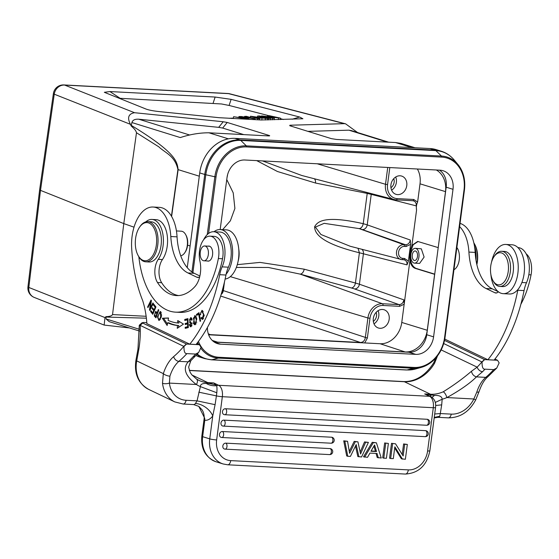 <?xml version="1.0" encoding="UTF-8"?>
<svg xmlns="http://www.w3.org/2000/svg" width="559" height="559" viewBox="0 0 559 559"><rect width="100%" height="100%" fill="white"/><g stroke="black" fill="none" stroke-linecap="round" stroke-linejoin="round"><path stroke-width="0.84" d="M190.109 245.96L187.6 245.177M187.251 267.642L199.724 172.913A36.705 30.179 -72.8 0 1 234.92 138.359L430.039 148.54A36.705 30.179 -72.8 0 1 436.16 149.63L441.191 151.196A36.705 30.179 -72.8 0 0 435.07 150.105L435.88 150.609A36.461 29.976 -72.8 0 1 454.132 159.93C450.554 155.695 446.243 152.782 441.191 151.196M196.852 354.448A36.705 30.179 -72.8 0 0 204.88 358.654L199.849 357.096A36.705 30.179 -72.8 0 1 195.874 355.468M214.006 231.74A24.638 13.73 93 0 1 220.176 229.546L227.031 177.51A18.601 15.296 -72.8 0 1 244.87 160L439.989 170.188A18.601 15.296 -72.8 0 1 443.098 170.74A18.601 15.296 -72.8 0 1 453.007 189.312L433.581 336.853A18.601 15.296 -72.8 0 1 415.742 354.364L220.623 344.176A18.601 15.296 -72.8 0 1 217.521 343.624A18.601 15.296 -72.8 0 1 207.424 327.497M439.514 170.16A18.601 15.296 -72.8 0 1 446.173 187.188L426.748 334.729A18.601 15.296 -72.8 0 1 408.909 352.24L214.272 342.08M213.217 341.311A23.031 18.936 107.2 0 0 213.489 341.402A23.031 18.936 107.2 0 0 217.556 342.157L405.17 351.946A23.031 18.936 107.2 0 0 427.251 330.271L434.616 274.322L415.225 268.369C412.703 267.475 410.921 264.98 409.873 260.878L409.488 252.703L410.586 244.374L410.299 240.035C409.67 243.032 408.063 244.611 405.485 244.772A1.509 0.838 -87 0 1 406.093 246.505L404.395 246.414A6.072 4.989 -72.8 0 0 403.898 246.421A6.072 4.989 -72.8 0 0 398.539 252.43A6.072 4.989 -72.8 0 0 402.822 258.377L404.513 258.468L408.391 261.039L409.488 252.703L411.913 245.38L416.546 210.219C416.106 207.165 416.469 204.44 417.622 202.051L420.019 183.813A22.626 18.601 -72.8 0 0 417.37 169.007M436.334 169.992A23.031 18.936 107.2 0 1 445.502 191.639L438.221 247.588M176.434 230.937L181.221 231.188A12.319 6.862 93 0 1 182.758 231.587A12.319 6.862 93 0 1 185.658 234.612L186.077 235.381A11.313 6.303 93 0 1 185.204 252.13L184.708 252.85A12.319 6.862 93 0 1 180.718 255.756M185.658 234.612A12.319 6.862 93 0 1 184.708 252.85M199.884 275.999L194.246 273.295A45.251 25.218 93 0 1 177.056 236.848L170.802 236.52A35.196 19.614 93 0 0 157.442 208.172A35.196 19.614 93 0 0 153.061 207.026A35.196 19.614 93 0 0 131.651 247.833A115.643 64.439 93 0 0 142.699 300.637A65.361 36.426 -87 0 1 146.877 323.64L189.781 344.183A130.729 72.845 93 0 0 219.701 274.7A25.141 14.01 -87 0 1 222.133 266.86A22.122 12.326 93 0 0 216.543 232.446A22.122 12.326 93 0 0 213.79 231.726L220.043 232.055A22.122 12.326 -87 0 1 222.796 232.775A22.122 12.326 -87 0 1 228.386 267.188L222.133 266.86M170.802 236.52A45.251 25.218 -87 0 0 187.992 272.974L196.831 277.201A7.54 4.199 -87 0 0 197.767 277.446A7.54 4.199 -87 0 0 199.71 276.733M203.602 239.797A22.122 12.326 93 0 1 213.79 231.726M198.969 312.663L196.433 314.507L196.628 315.493L198.627 314.039L200.08 321.397L200.611 321.006L198.969 312.663M153.278 303.453L152.914 302.901L150.224 308.428L151.419 300.616L151.035 300.029L147.604 307.059L147.967 307.611L150.657 302.091L149.463 309.896L149.847 310.483L153.278 303.453M183.471 324.094L177.762 320.552L177.608 322.969A84.723 47.208 93 0 1 168.098 320.328L168.525 317.987L162.355 318.232L167.155 325.506L167.658 322.76A87.232 48.612 -87 0 0 177.448 325.478L177.266 328.308L183.471 324.094M155.933 306.912L153.662 303.991L153.292 304.872L155.157 307.275L154.095 309.812L152.411 307.646L152.048 308.519L153.732 310.685L152.775 312.97L150.979 310.657L150.609 311.538L152.81 314.368L155.933 306.912M200.646 314.703L200.674 312.809L201.897 311.391L203.525 314.458L202.33 318.399L201.401 317.421L200.954 318.12L202.274 319.434L204.231 315.479L201.96 310.329L200.059 314.899L200.646 314.703M187.936 318.637L184.749 319.434L184.791 320.489L187.419 319.832L187.544 322.878L185.183 323.472L185.232 324.52L187.593 323.927L187.712 326.673L185.19 327.301L185.232 328.357L188.32 327.588L187.936 318.637M154.731 316.534L155.947 317.847L158.763 310.028L158.337 309.567L157.191 312.747L155.605 311.384L154.27 315.933L154.731 316.534L155.982 316.604L155.521 315.996M191.996 325.778L190.926 325.722L189.739 324.444L189.215 324.744L190.514 326.84L190.668 321.809L189.878 321.684L189.634 319.14L190.57 318.651L191.618 320.251L192.135 319.944L191.758 318.448L190.696 317.561L189.655 322.816L190.64 323.004C192.128 323.64 192.219 324.548 190.926 325.722L191.961 325.848M196.768 318.923L196.216 316.911L194.784 315.555L193.386 323.451L194.798 324.786L196.768 318.923M161.167 317.267L161.593 315.059L160.181 311.461L157.449 316.876L158.868 320.454L161.167 317.267M178.531 295.564A57.318 31.94 93 0 1 173.479 293.943A57.318 31.94 93 0 1 161.656 282.707A15.086 8.406 93 0 1 162.431 259.551A22.626 12.605 -87 0 0 167.427 237.296A22.626 12.605 -87 0 0 158.931 220.386A22.626 12.605 -87 0 0 156.115 219.652L151.943 219.435A22.626 12.605 93 0 1 154.759 220.169A22.626 12.605 93 0 1 163.256 237.079A22.626 12.605 93 0 1 158.26 259.334A15.086 8.406 -87 0 0 157.484 282.491A57.318 31.94 -87 0 0 169.314 293.727A57.318 31.94 -87 0 0 176.441 295.578A57.318 31.94 -87 0 0 194.881 286.627A20.11 11.208 -87 0 0 199.926 261.172A17.595 9.803 93 0 1 210.002 236.157A17.595 9.803 93 0 1 212.196 236.723A17.595 9.803 93 0 1 218.359 258.537A73.907 41.184 93 0 1 175.575 312.153A73.907 41.184 93 0 1 166.379 309.756A73.907 41.184 93 0 1 138.849 256.805M175.575 312.153L179.746 312.369A73.907 41.184 -87 0 0 222.524 258.754A17.595 9.803 -87 0 0 216.361 236.939A17.595 9.803 -87 0 0 214.174 236.373L210.002 236.157M186.524 344.051L142.685 323.06L140.155 325.38L183.981 346.447L186.524 344.051L199.437 344.721L201.058 347.342L198.648 352.484L195.629 354.064L186.874 353.609C184.805 353.833 183.841 351.45 183.981 346.447M146.807 322.648L143.307 322.466L142.685 323.06L142.266 322.592L139.275 325.254L140.155 325.38A62.853 35.021 -87 0 1 138.751 349.745L136.71 360.89L163.333 373.643A5.031 1.803 17.9 0 0 169.915 376.165L169.398 383.097A5.031 1.824 173.1 0 1 162.501 383.243L163.333 373.643A38.718 21.577 -87 0 1 173.667 356.614A5.031 3.696 49.7 0 0 178.901 361.345A33.687 18.775 -87 0 0 169.915 376.165M199.437 344.721L196.859 343.485M225.116 279.039A24.638 13.73 -87 0 0 238.211 260.732A24.638 13.73 -87 0 0 226.43 229.868L220.176 229.546A24.638 13.73 93 0 1 231.957 260.403A24.638 13.73 93 0 1 226.122 274.217A25.141 14.01 93 0 0 225.955 275.028A130.729 72.845 -87 0 1 196.034 344.512L189.781 344.183M173.667 356.614A132.231 73.69 93 0 0 183.841 346.3L186.371 343.974M139.268 325.254L137.961 349.102L138.751 349.745M198.648 352.484L195.573 355.776A5.031 3.529 44.4 0 1 193.253 356.586L188.201 361.834C182.534 368.374 185.232 375.928 196.307 384.494L196.419 384.508A40.22 32.534 115.6 0 0 200.388 386.625L216.801 392.76C217.088 389.567 217.039 387.219 216.661 385.717L213.713 382.929L208.759 383.376L215.935 384.948M494.96 359.046L497.538 360.282L484.625 359.612L444.524 340.41M444.915 338.286A65.361 36.426 -87 0 1 444.978 339.208L487.881 359.751L494.135 360.073A130.729 72.845 -87 0 0 524.056 290.589A25.141 14.01 93 0 1 526.487 282.749A22.122 12.326 -87 0 0 528.723 275.328A22.122 12.326 -87 0 0 520.897 248.336A22.122 12.326 -87 0 0 518.144 247.616L517.92 247.609M443.72 343.554L482.082 362.015L484.625 359.612M441.198 349.927L477.162 367.151A132.231 73.69 93 0 0 481.942 361.862L484.471 359.542M497.538 360.282L499.159 362.903L496.748 368.053L493.73 369.625L484.974 369.171C482.906 369.394 481.942 367.011 482.082 362.015M434.699 414.009L440.296 413.548L441.701 404.856L435.671 405.492M496.748 368.053L487.944 376.689A5.031 3.696 -130.3 0 1 485.757 377.367L476.457 376.878C469.909 383.376 460.071 390.273 446.941 397.561L446.816 397.582A5.031 2.152 -113.7 0 0 443.224 391.796C453.559 385.389 462.971 378.548 471.454 371.274C472.117 374.264 473.787 376.13 476.457 376.878L482.599 371.686A5.031 3.529 44.4 0 1 477.162 367.151L471.454 371.274M441.701 404.856L442.162 399.245L435.272 402.424M431.401 396.932C431.814 397.505 432.82 396.988 434.42 395.381C439.437 395.248 442.022 396.541 442.162 399.245A40.22 32.534 115.6 0 0 446.816 397.582M434.42 395.381L431.394 395.003L429.815 396.114L429.368 395.898M429.815 396.114L424.679 393.941L430.514 394.249A35.196 28.467 115.6 0 0 443.224 391.796M191.968 375.005L207.878 382.622A5.031 2.802 93 0 1 208.759 383.376L206.292 383.474C209.408 385.298 212.867 386.045 216.661 385.717A5.031 4.067 -64.4 0 1 218.646 385.291L429.612 396.303A5.031 4.067 -64.4 0 1 430.912 396.638M206.292 383.474C202.309 383.285 200.339 384.34 200.388 386.625L197.041 400.852L215.096 404.674L212.762 415.931L209.744 438.878A5.031 0.587 7.5 0 0 216.647 439.94L222.335 396.701A5.031 0.587 -172.5 0 1 216.41 395.891L216.801 392.76M376.039 453.419L377.22 457.528L381.252 458.017L376.417 442.812L372.238 442.309L363.497 456.808L367.529 457.304L369.925 453.104L377.046 453.475L378.31 457.863M385.738 443.301L383.781 458.149L382.691 457.814L384.648 442.959L388.372 443.434L384.648 442.959M392.614 443.657L390.657 458.513L389.56 458.17L391.517 443.315L395.52 443.811L391.517 443.315M394.696 447.997L401.362 458.785L405.373 459.281L407.329 444.426L403.598 443.951L402.207 454.481M329.328 454.551A3.019 1.684 -87 0 0 329.558 454.593A3.019 3.019 0 0 0 330.614 448.695A3.019 2.481 107.2 0 0 330.11 448.604L225.717 443.154A3.019 2.481 107.2 0 0 222.88 445.691A3.019 2.481 107.2 0 0 224.432 449.01A3.019 2.481 107.2 0 0 224.935 449.101A3.019 1.684 93 0 0 225.172 449.143L329.558 454.593A3.019 1.684 -87 0 0 331.354 452.084A3.019 1.684 -87 0 0 330.11 448.604M222.37 431.52A3.019 1.684 93 0 1 223.621 435A3.019 1.684 93 0 1 221.825 437.501A3.019 1.684 93 0 1 221.588 437.459A3.019 2.481 107.2 0 1 221.084 437.369A3.019 2.481 107.2 0 1 219.533 434.05A3.019 2.481 107.2 0 1 222.37 431.52L331.606 437.222A3.019 2.481 107.2 0 1 332.109 437.306A3.019 3.019 0 0 1 331.061 443.203A3.019 1.684 -87 0 0 332.857 440.702A3.019 1.684 -87 0 0 331.606 437.222M223.873 420.13A3.019 1.684 93 0 1 225.123 423.61A3.019 1.684 93 0 1 223.321 426.112A3.019 1.684 93 0 1 223.09 426.07A3.019 2.481 107.2 0 1 222.587 425.979A3.019 2.481 107.2 0 1 221.036 422.667A3.019 2.481 107.2 0 1 223.873 420.13L425.665 430.661A3.019 2.481 107.2 0 1 426.168 430.751A3.019 3.019 0 0 1 425.113 436.649A3.019 1.684 -87 0 0 426.915 434.14A3.019 1.684 -87 0 0 425.665 430.661M225.375 408.741A3.019 1.684 93 0 1 226.619 412.221A3.019 1.684 93 0 1 224.823 414.729A3.019 1.684 93 0 1 224.592 414.68A3.019 2.481 107.2 0 1 224.089 414.596A3.019 2.481 107.2 0 1 222.531 411.277A3.019 2.481 107.2 0 1 225.375 408.741L427.16 419.278A3.019 2.481 107.2 0 1 427.663 419.369A3.019 3.019 0 0 1 426.615 425.259A3.019 1.684 -87 0 0 428.411 422.758A3.019 1.684 -87 0 0 427.16 419.278M343.729 440.82L346.692 455.934L347.782 456.27L344.819 441.163L343.729 440.82L347.558 441.303L349.599 453.293L355.3 441.708L354.203 441.372L357.935 441.848L360.562 453.985L365.642 442.246L364.545 441.91L368.416 442.393L361.54 456.989L357.809 456.514L355.503 446.012M364.545 441.91L360.15 452.07M354.203 441.372L349.27 451.386M215.096 404.674L216.41 395.891L198.808 392.173M198.808 406.358L202.092 409.859C203.797 412.64 204.461 415.742 204.07 419.159L204.755 420.571L204.713 418.293L198.808 406.358L193.582 404.569A5.031 2.802 -87 0 0 195.447 403.479L197.041 400.852L186.084 400.279A25.141 20.334 -64.4 0 1 169.398 383.097L196.307 384.494M190.773 360.786L188.201 361.834L178.901 361.345A137.262 76.492 93 0 0 186.874 353.609M437.522 355.859L434.609 363.168L433.686 362.854C425.567 375.466 415.596 381.706 403.759 381.573L189.298 370.372M446.941 397.561L473.843 398.993L476.771 392.18A5.031 1.803 17.9 0 0 479.14 391.426L475.681 399.951L473.843 398.993A25.141 20.334 -64.4 0 1 451.253 414.121L440.296 413.548L439.765 416.238L434.252 417.433M364.594 457.15L373.328 442.651L372.238 442.309M376.417 442.812L373.328 442.651M374.593 444.95L370.952 451.246L376.514 451.539L374.593 444.95M373.929 446.096L375.424 451.197L371.113 450.973M376.514 451.539L375.424 451.197M383.781 458.149L386.416 458.289L388.372 443.434M395.52 443.811L403.151 455.983L404.688 444.286L403.598 443.951M407.329 444.426L404.688 444.286M402.459 459.128L394.85 446.823L393.291 458.646L390.657 458.513M344.819 441.163L347.558 441.303M355.3 441.708L357.935 441.848M365.642 442.246L368.416 442.393M358.906 456.85L356.202 444.58L350.416 456.41L347.782 456.27M434.609 363.168A35.196 28.467 -64.4 0 1 426.817 372.874A35.196 28.467 -64.4 0 1 404.388 381.734L430.514 394.249A5.031 2.802 -87 0 1 431.394 395.003L424.679 393.941L429.612 396.303A10.055 5.604 -87 0 1 433.302 407.721L222.335 396.701A10.055 5.604 93 0 0 218.646 385.291L213.713 382.929L207.878 382.622A35.196 28.467 115.6 0 1 198.892 380.358L196.488 379.016A5.031 2.942 123 0 1 196.419 384.508M460.057 223.376A35.196 19.614 -87 0 1 461.797 224.054A35.196 19.614 -87 0 1 475.164 252.409A45.251 25.218 93 0 0 492.346 288.856L498.286 291.7M491.529 262.213A24.638 13.73 93 0 1 505.769 244.451A24.638 13.73 93 0 1 510.563 246.316A24.638 13.73 93 0 1 517.732 274.21A24.638 13.73 93 0 1 503.198 293.664L509.452 293.985A24.638 13.73 -87 0 0 517.969 289.457A25.141 14.01 -87 0 0 517.802 290.261A130.729 72.845 93 0 1 487.881 359.751M459.624 226.654A35.196 19.614 93 0 1 468.91 252.081A45.251 25.218 -87 0 0 486.092 288.535L494.932 292.769A7.54 4.199 -87 0 0 495.868 293.014A7.54 4.199 -87 0 0 498.362 291.763M453.95 269.731A12.571 7.001 -87 0 0 459.246 259.802A12.571 7.001 -87 0 0 456.878 247.49M517.969 289.457A24.638 13.73 -87 0 0 524.489 266.629A24.638 13.73 -87 0 0 516.816 246.645A24.638 13.73 -87 0 0 512.023 244.779L505.769 244.451M503.198 293.664A24.638 13.73 93 0 1 498.404 291.798A24.638 13.73 93 0 1 490.886 274.511M499.809 286.432L502.73 286.585A17.595 9.803 -87 0 0 512.694 274.867A17.595 9.803 -87 0 0 510.094 255.016A17.595 9.803 -87 0 0 504.567 251.438L501.647 251.284A17.595 9.803 93 0 1 507.174 254.869A17.595 9.803 93 0 1 509.773 274.721A17.595 9.803 93 0 1 499.809 286.432A17.595 9.803 93 0 1 494.289 282.854A17.595 9.803 93 0 1 493.478 281.547L492.849 280.394A16.092 8.965 93 0 1 494.093 256.567A16.092 8.965 93 0 1 505.371 256.001A16.092 8.965 93 0 1 506.272 278.529A16.092 8.965 93 0 1 493.59 281.589A16.092 8.965 93 0 1 492.849 280.394M494.093 256.567L494.841 255.491A17.595 9.803 93 0 1 501.647 251.284M413.583 262.891A7.414 4.13 93 0 1 410.837 254.666A7.414 4.13 93 0 1 415.281 248.315A7.414 4.13 93 0 1 416.203 248.559A7.414 4.13 93 0 1 418.95 256.777A7.414 4.13 93 0 1 414.505 263.128A7.414 4.13 93 0 1 413.583 262.891M414.505 263.128L419.627 263.394L424.113 257.049L421.318 248.825L415.281 248.315M418.097 241.481L413.164 244.786L410.341 252.752C409.719 261.004 411.627 266.224 416.064 268.411L434.727 274.141M409.873 260.878L404.171 304.208L399.671 306.346L383.013 305.473A13.612 11.194 -72.8 0 0 369.96 318.295L367.354 338.069L364.72 342.94L380.078 343.743A22.626 18.601 -72.8 0 0 401.767 322.445L404.171 304.208L403.877 299.876C403.249 302.873 401.641 304.452 399.07 304.613L354.567 288.94A5.031 4.067 -70.6 0 0 359.409 284.217L355.419 283.036L359.402 252.773L407.029 264.868L408.391 261.039M403.689 259.711L403.619 259.718A1.509 0.838 -87 0 0 404.513 258.468M402.822 258.377A1.509 0.838 93 0 1 401.921 259.628L403.619 259.718A1.509 0.838 -87 0 1 403.521 259.704C406.023 260.131 407.19 261.857 407.029 264.868M358.033 248.308L359.402 252.773C317.309 242.41 314.906 231.894 314.591 226.793C317.121 222.321 322.816 214.551 363.231 223.684L367.221 224.872A5.031 4.067 -70.6 0 1 362.379 229.595L405.485 244.772L403.794 244.681A1.509 0.838 93 0 1 404.395 246.414M389.169 319.294A9.552 7.854 107.2 0 0 384.082 309.756A9.552 7.854 107.2 0 0 373.328 318.469A9.552 7.854 107.2 0 0 378.415 328.007A9.552 7.854 107.2 0 0 389.169 319.294M364.72 342.94L208.633 334.778M389.805 167.567L387.562 184.617A13.612 11.194 -72.8 0 0 397.086 198.606L413.737 199.479L417.622 202.051M406.77 185.616A9.552 7.854 107.2 0 0 401.683 176.078A9.552 7.854 107.2 0 0 390.93 184.791A9.552 7.854 107.2 0 0 396.017 194.329A9.552 7.854 107.2 0 0 406.77 185.616M412.912 200.73L412.842 200.73A1.509 0.838 -87 0 0 413.737 199.479M397.086 198.606A1.509 0.838 93 0 1 396.184 199.863L412.842 200.73A1.509 0.838 -87 0 1 412.745 200.716C415.246 201.149 416.413 202.868 416.252 205.88L416.546 210.219M410.586 244.374L406.093 246.505M371.281 193.596A5.031 4.095 -75.6 0 1 371.239 194.357L367.214 193.421L363.231 223.684C362.581 226.661 361.233 228.31 359.178 228.617L324.178 223.334L315.36 227.094L320.915 234.494L350.262 246.281M226.765 179.537L233.222 192.876L234.892 208.451L230.364 220.812L222.629 229.672M314.382 178.768A5.031 3.284 -78.6 0 1 315.521 183.038L277.439 171.501L256.714 160.622M237.289 264.652L260.026 262.402L304.18 269.179A5.031 3.249 -74.9 0 1 300.141 274.113L351.373 287.969A20.124 2.774 -171.7 0 1 354.567 288.94M208.675 334.023L210.45 334.652L209.031 334.261M317.212 163.773L385.507 184.302A15.121 12.431 -72.8 0 0 394.018 199.528L396.184 199.863A1.509 0.838 93 0 1 396.086 199.849A15.121 12.431 -72.8 0 1 394.018 199.528L301.727 175.47L262.541 160.922M236.352 267.454L268.39 267.468L300.141 274.113L382.412 303.74L399.07 304.613A1.509 0.838 -87 0 1 399.671 306.346M369.96 318.295L367.913 317.98L365.306 337.762C364.671 340.752 363.064 342.325 360.478 342.485L210.45 334.652M345.287 123.742L229.763 93.8A10.055 7.26 104.5 0 0 228.54 93.632A10.055 5.604 -87 0 0 227.765 93.493L63.88 84.94A10.055 5.604 93 0 1 64.655 85.08A10.055 9.056 111.6 0 0 54.258 94.192A10.055 1.202 -171.9 0 1 53.398 93.556L39.605 190.011L123.791 223.6L112.541 314.57L146.144 316.289M243.78 134.614L222.657 128.06L218.674 127.354L138.73 119.207C134.866 118.99 132.595 120.108 131.917 122.554L180.298 137.57C190.165 134.356 199.703 132.762 208.926 132.797L228.386 138.835M131.917 122.554L131.246 125.37C176.972 153.208 177 161.844 178.139 169.629L171.613 216.473M131.246 125.37L131.19 125.95L132.762 127.452C134.922 129.402 136.158 131.176 136.48 132.776M134.013 227.178L123.791 223.6L136.48 132.735L158.784 146.814C165.317 153.047 174.96 155.723 177.916 169.552L171.431 216.151M112.548 314.535C111.339 316.995 104.715 316.541 106.07 316.68L106.007 317.058L146.381 318.183M139.443 331.047L109.194 321.656L106.063 318.944L106.007 317.058M106.084 316.68L104.994 317.582L104.149 325.072L129.436 327.937M208.926 132.797L267.831 135.872C269.864 135.97 270.228 135.816 268.907 135.397L227.22 122.456L223.237 121.75L134.516 112.708C128.409 113.826 127.047 117.697 130.443 124.322L131.19 125.95M269.55 135.851L268.907 135.397L267.132 135.837M357.557 132.525L345.581 123.812L344.421 123.665L289.89 125.23L289.758 125.719L289.89 125.23L291.484 126.257M411.801 147.59L395.52 142.538L336.623 139.464L331.445 138.66L289.758 125.719M145.857 108.984C148.68 110.088 153.432 110.989 160.126 111.681L219.1 117.69L261.095 119.989L302.901 118.76L299.624 117.013L231.126 99.355L215.145 97.049L109.92 91.557L104.337 92.305L145.857 108.984M268.865 115.706L229.099 105.455L221.511 103.967L118.99 98.244M283.553 119.493L280.325 118.662M233.32 118.145L229.959 118.235A4.025 0.468 7.5 0 0 229.26 118.326M231.447 118.445L233.271 118.389M246.98 119.067L233.585 116.719L244.933 118.34L238.924 116.565L241.236 116.503L251.026 118.194L244.583 116.405L246.491 116.349L255.156 118.829L242.564 117.083L249.076 119.004L246.952 119.249M249.076 119.004L249.041 119.36M233.585 116.719L233.243 118.536M238.924 116.565L238.805 117.25M244.583 116.405L244.465 117.062M255.156 118.829L255.086 119.675M253.108 118.885L253.024 119.57M267.509 118.473L262.038 118.005L257.999 118.124L259.718 118.697L257.706 118.76L250.481 116.237L267.509 118.473L267.412 119.954M265.448 118.536L265.273 120.017M262.038 118.005L261.801 120.024M259.718 118.697L259.607 119.912M257.706 118.76L257.559 119.808M250.481 116.237L250.271 117.432M256.826 117.725L259.697 117.642L253.849 116.726L256.826 117.725M268.648 118.438L257.608 116.027L259.509 115.979L270.556 118.389L268.648 118.438L268.467 119.926M270.556 118.389L270.43 119.871M257.608 116.027L257.44 116.929M272.589 118.326L261.542 115.916L275.175 117.404L267.565 115.748L269.326 115.692L280.373 118.103L266.916 116.656L274.35 118.277L272.589 118.326L272.408 119.815M274.35 118.277L274.231 119.759M261.542 115.916L261.458 116.405M267.565 115.748L267.447 116.391M280.373 118.103L280.248 119.591M278.438 118.159L278.27 119.647M351.457 130.631L348.914 130.177L307.904 131.358M395.52 142.538L401.062 143.425L415.037 147.758M411.913 245.38L417.678 241.439L438.137 247.588M395.695 177.007A9.552 7.854 -72.8 0 1 396.38 182.395A9.552 7.854 -72.8 0 1 391.607 190.172M390.93 187.705A6.841 5.625 107.2 0 0 394.13 182.276A6.841 5.625 107.2 0 0 393.739 178.656M378.101 310.685A9.552 7.854 -72.8 0 1 378.785 316.073A9.552 7.854 -72.8 0 1 374.013 323.85M373.328 321.383A6.841 5.625 107.2 0 0 376.528 315.954A6.841 5.625 107.2 0 0 376.137 312.334M415.735 251.11A4.779 2.662 -87 0 0 415.141 250.956A4.779 2.662 -87 0 0 412.276 255.044A4.779 2.662 -87 0 0 414.051 260.34A4.779 2.662 -87 0 0 414.645 260.494A4.779 2.662 -87 0 0 417.503 256.406A4.779 2.662 -87 0 0 415.735 251.11M520.862 304.299A73.907 41.184 -87 0 0 531.05 274.86A17.595 9.803 -87 0 0 526.138 253.821M475.982 260.11A22.626 12.605 -87 0 0 474.437 245.883M473.822 242.83A20.11 11.208 93 0 1 474.465 243.906A20.11 11.208 93 0 1 476.729 264.065M474.465 243.906L474.884 244.674A19.104 10.649 93 0 1 476.862 264.645M177.056 236.848A35.196 19.614 -87 0 0 163.696 208.493A35.196 19.614 -87 0 0 159.315 207.354L153.061 207.026M226.122 274.217A25.141 14.01 93 0 1 228.386 267.188M238.099 261.319A16.092 8.965 -87 0 0 238.742 249.021M196.433 314.507L197.683 314.577L199.137 313.515M199.242 314.067L198.627 314.039M150.119 309.931L149.463 309.896M151.189 302.119L150.657 302.091M148.219 307.094L147.604 307.059M150.839 308.463L150.224 308.428M178.58 327.42L178.698 325.548L177.448 325.478M167.658 322.76L168.909 322.829A87.232 48.612 93 0 0 178.698 325.548M167.421 324.066L163.605 318.295L162.355 318.232M163.605 318.295L168.504 318.099M177.608 322.969L178.859 323.039L178.971 321.299M151.706 311.594L150.609 311.538M153.229 313.361L152.928 312.977M153.376 313.005L152.775 312.97M154.333 310.72L153.732 310.685M153.138 308.575L152.048 308.519M154.557 310.203L154.256 309.819M154.703 309.847L154.095 309.812M155.765 307.303L155.157 307.275M154.389 304.928L153.292 304.872M201.799 311.391L202.568 310.587M202.91 319.224L202.302 318.392M200.954 318.12L201.89 318.169M203.581 318.462L202.33 318.399M203.224 311.461L201.897 311.391M184.749 319.434L187.957 319.007M186.468 328.049L186.44 327.371L185.19 327.301M188.285 326.701L187.712 326.673M186.44 327.371L188.292 326.903M188.166 323.961L187.593 323.927M186.461 324.213L186.433 323.535L185.183 323.472M188.117 322.906L187.544 322.878M186.433 323.535L188.131 323.116M187.992 319.86L187.419 319.832M186.028 320.181L186 319.496M155.416 315.989L154.27 315.933M155.779 312.467L156.254 311.74M157.771 312.774L157.191 312.747M157.617 313.201L156.772 312.523L155.521 312.46L156.862 313.669L155.849 316.464L156.429 316.492M157.442 313.697L156.862 313.669M155.849 316.464L154.661 315.073L155.521 312.46M191.199 326.666L190.668 325.799M189.215 324.744L189.801 324.772M192.212 323.102L190.905 322.878L190.109 321.739M190.388 318.665L191.262 317.771M191.87 318.721L190.57 318.651M195.44 324.618L194.742 323.738M194.644 316.569L195.398 315.779M196.09 316.646L194.742 316.569L196.195 319.224L196.181 322.236L194.86 323.752L193.407 318.169L194.742 316.569M194.86 323.752L196.223 323.815M159.511 320.244L158.966 319.427L159.574 319.168C157.561 318.93 157.512 316.799 159.434 312.774L160.782 311.712M160.209 319.496L158.959 319.427M161.334 312.523L160.084 312.46L160.713 316.841L159.574 319.168L160.384 319.21M145.766 221.881A22.626 12.605 93 0 1 151.943 219.435M207.312 260.969A7.54 4.199 -87 0 0 208.074 261.137A7.54 4.199 -87 0 0 212.588 254.68A7.54 4.199 -87 0 0 209.8 246.316A7.54 4.199 -87 0 0 208.856 246.072A7.54 4.199 -87 0 0 208.088 246.156M138.101 255.456L138.52 256.225A20.11 11.208 -87 0 0 143.258 261.165A20.11 11.208 -87 0 0 145.759 261.815L149.099 261.989A20.11 11.208 -87 0 0 161.146 244.765A20.11 11.208 -87 0 0 153.697 222.468A20.11 11.208 -87 0 0 151.196 221.818L147.856 221.643A20.11 11.208 -87 0 0 140.078 226.444L139.575 227.171A19.104 10.649 -87 0 0 138.101 255.456A19.104 10.649 -87 0 0 142.601 260.145A19.104 10.649 -87 0 0 156.108 246.54A19.104 10.649 -87 0 0 149.351 223.223A19.104 10.649 -87 0 0 139.575 227.171M200.164 254.394A7.414 4.13 93 0 1 204.685 245.981A7.414 4.13 93 0 1 208.43 252.382A7.414 4.13 93 0 1 203.909 260.794A7.414 4.13 93 0 1 200.164 254.394M145.759 261.815A20.11 11.208 -87 0 0 157.813 244.59A20.11 11.208 -87 0 0 150.357 222.293A20.11 11.208 -87 0 0 147.856 221.643M430.039 148.54L435.07 150.105L239.944 139.918L240.761 140.421L435.88 150.609L441.463 156.045A32.841 27 -72.8 0 1 457.905 164.444L457.905 164.444A32.841 27 -72.8 0 1 464.438 189.808L464.019 189.885L444.601 337.426A31.884 26.217 -72.8 0 1 414.023 367.445L218.904 357.257A31.884 26.217 -72.8 0 1 198.452 341.409M234.92 138.359L239.944 139.918A36.705 30.179 -72.8 0 0 204.755 174.471L205.803 174.743A36.461 29.976 -72.8 0 1 240.761 140.421L246.337 145.864L441.463 156.045L441.715 157.107A31.884 26.217 -72.8 0 1 464.019 189.885L464.438 189.808M199.724 172.913L204.755 174.471L191.919 271.953M445.006 337.412A32.841 27 -72.8 0 1 421.283 367.382L415.616 368.968A36.461 29.976 -72.8 0 1 407.001 369.953L211.882 359.765A36.461 29.976 -72.8 0 1 197.236 354.036M192.918 272.589L205.803 174.743L214.845 176.777A32.841 27 -72.8 0 1 246.337 145.864L246.596 146.919L441.715 157.107M207.235 234.598L214.845 176.777L216.019 176.937A31.884 26.217 -72.8 0 1 246.596 146.919M211.882 359.765L218.401 358.081A32.841 27 -72.8 0 1 200.835 348.243M198.424 344.239A32.841 27 -72.8 0 1 197.634 342.492M407.001 369.953L413.52 368.269L218.401 358.081L218.904 357.257M454.132 159.93L457.905 164.444C463.432 171.375 465.619 179.837 464.466 189.843L445.048 337.384C442.26 352.827 434.343 362.826 421.276 367.382A32.841 27 -72.8 0 1 421.276 367.382A32.841 27 -72.8 0 1 413.52 368.269L414.023 367.445M464.431 189.871L445.013 337.35L444.601 337.426L445.013 337.35M208.577 233.452L216.019 176.937M453.007 189.312L446.173 187.188M433.581 336.853L426.748 334.729M220.623 344.176L214.649 342.325M415.742 354.364L408.909 352.24M199.29 176.19L178.139 169.629A5.031 0.559 -172.1 0 1 177.916 169.552M137.968 349.096L135.935 360.206A5.031 0.943 10.4 0 0 136.71 360.89A30.165 24.4 115.6 0 0 148.694 389.406L174.827 401.921A30.165 24.4 -64.4 0 1 162.501 383.243M193.253 356.586A137.262 76.492 -87 0 0 195.629 354.064M439.765 416.238A5.031 2.802 93 0 1 439.423 416.637A5.031 2.802 93 0 1 437.9 417.321L434.182 417.957M429.354 395.891L430.891 396.624C434.616 399 436.167 402.634 435.552 407.525A5.031 0.587 -172.5 0 1 433.302 407.721L427.607 450.952A5.031 0.587 7.5 0 0 429.864 450.764C426.831 465.444 418.649 473.207 405.331 474.06A5.031 2.802 -87 0 0 408.329 469.888A20.11 16.532 -72.8 0 0 427.607 450.952M403.759 381.573A5.031 2.802 -87 0 1 404.388 381.734L189.34 370.505M196.649 379.128A35.196 28.467 115.6 0 0 198.892 380.358M196.3 378.904A5.031 2.942 123 0 1 196.488 379.016L191.758 374.747L190.116 372.231L188.621 367.151L190.794 360.765L195.573 355.776M216.647 439.94A20.11 16.532 -72.8 0 0 230.713 460.616L408.329 469.888M186.084 400.279A5.031 2.802 93 0 1 183.156 404.024L174.827 401.921M204.943 420.256A20.11 11.208 -87 0 0 212.762 415.931A15.086 9.573 36.4 0 0 195.447 403.479M230.713 460.616A5.031 2.802 93 0 1 227.723 464.788L223.139 463.97A25.141 20.669 -72.8 0 1 209.744 438.878L202.637 436.67L204.755 420.571M202.637 436.67A25.141 20.669 107.2 0 0 216.026 461.769C205.53 457.451 200.8 448.94 201.82 436.23A5.031 0.587 7.5 0 0 202.637 436.67M484.974 369.171A137.262 76.492 93 0 1 482.599 371.686M476.771 392.18A33.687 18.775 93 0 1 485.757 377.367A137.262 76.492 -87 0 0 493.73 369.625M475.681 399.951C469.294 411.766 460.176 417.741 448.325 417.866A5.031 2.802 -87 0 0 451.253 414.121M225.717 443.154A3.019 1.684 93 0 1 226.968 446.634A3.019 1.684 93 0 1 225.172 449.143A3.019 3.019 0 0 1 224.432 449.01M330.823 443.161A3.019 1.684 -87 0 0 331.061 443.203L221.825 437.501A3.019 3.019 0 0 1 221.084 437.369M424.882 436.607A3.019 1.684 -87 0 0 425.113 436.649L223.321 426.112A3.019 3.019 0 0 1 222.587 425.979M426.384 425.217A3.019 1.684 -87 0 0 426.615 425.259L224.823 414.729A3.019 3.019 0 0 1 224.089 414.596M524.056 290.589L517.802 290.261M475.164 252.409L468.91 252.081M492.346 288.856L486.092 288.535M494.932 292.769L496.832 292.867M526.487 282.749L521.889 282.512M416.064 268.411L415.225 268.369M401.767 322.445L427.251 330.271M403.877 299.876L359.409 284.217L363.427 253.709A5.031 4.095 -75.6 0 0 361.883 249.307M350.207 246.267L401.921 259.628A1.509 0.838 93 0 1 401.83 259.614A7.581 6.233 -72.8 0 1 400.789 259.453A7.581 6.233 -72.8 0 1 396.562 251.564A7.581 6.233 -72.8 0 1 403.172 244.688A7.581 6.233 -72.8 0 1 403.794 244.681L359.178 228.617A20.124 2.774 -171.7 0 1 362.379 229.595M403.521 259.704L402.019 259.621M351.373 287.969A5.031 3.249 105.1 0 0 355.419 283.036L304.18 269.179M405.17 351.946L380.078 343.743M212.217 340.41L217.556 342.157M410.299 240.035L367.221 224.872L371.239 194.357L416.252 205.88M315.521 183.038L367.214 193.421A5.031 3.284 101.4 0 0 367.263 192.555M221.455 293.37A5.031 3.256 104.5 0 0 222.559 290.387L222.796 288.605M224.494 281.806L223.334 290.589A5.031 0.587 -172.5 0 0 222.559 290.387L222.328 290.324M227.247 176.211L226.912 178.447M220.651 296.032L360.478 342.485A1.509 0.838 -87 0 1 360.583 342.534M387.729 167.455L385.507 184.302L387.562 184.617M412.745 200.716L396.282 199.856M367.354 338.069L223.334 290.589A5.031 4.046 -71.6 0 1 221.126 294.467M230.329 276.635L367.913 317.98A15.121 12.431 -72.8 0 1 382.412 303.74A1.509 0.838 93 0 1 383.013 305.473M39.605 190.06L27.95 286.872A10.055 1.139 6.9 0 0 28.816 287.459L40.465 190.647L54.258 94.192L130.443 124.322M344.421 123.665L228.54 93.632L64.655 85.08L134.516 112.708M106.063 318.944L139.429 329.3M104.994 317.582L28.816 287.459A10.055 9.056 111.6 0 0 34.239 297.423A10.055 10.055 0 0 1 27.95 286.872M120.108 98.293L109.92 91.557M215.145 97.049L213.119 103.149M229.099 105.455L231.126 99.355M299.624 117.013L292.189 119.242M138.73 119.207L189.732 135.033M223.237 121.75L218.674 127.354M222.657 128.06L227.22 122.456M387.359 142.112L348.914 130.177M445.502 191.639L420.019 183.813M528.821 274.748L531.05 274.86M225.955 275.028L219.701 274.7M196.831 277.201L198.724 277.306M194.246 273.295L187.992 272.974M191.891 323.067L190.64 323.004M190.905 322.878L189.655 322.816M194.322 323.5L193.386 323.451M196.195 319.224L196.81 319.259M196.181 322.236L196.768 322.27M157.973 316.897L157.449 316.876M160.713 316.841L161.278 316.869M157.484 282.491L161.656 282.707M218.359 258.537L222.524 258.754M158.26 259.334L162.431 259.551M204.88 358.654L211.393 359.814L406.519 370.002L415.616 368.968M135.935 360.206C134.006 373.705 138.262 383.439 148.694 389.406M435.552 407.525L429.864 450.764M193.582 404.569L183.156 404.024M223.139 463.97L216.026 461.769M405.331 474.06L227.723 464.788M201.82 436.23L204.07 419.159M448.325 417.866L437.9 417.321M487.944 376.689C484.408 379.659 481.474 384.578 479.14 391.426M435.971 357.767L433.686 362.854M209.485 334.464L208.248 333.639M227.527 174.953L227.366 176.155M63.88 84.94A10.055 10.055 0 0 0 53.398 93.584M229.763 93.8A10.055 10.055 0 0 0 227.765 93.493M104.065 325.038L34.239 297.423M388.652 142.182L351.129 130.533M204.685 245.981L209.618 246.239M203.909 260.794L208.842 261.053"/></g></svg>
